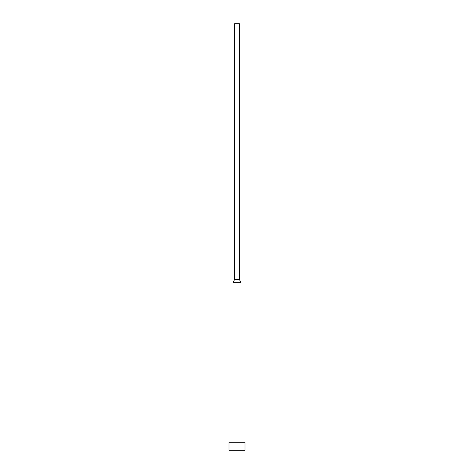 <?xml version="1.0" encoding="UTF-8"?>
<svg xmlns="http://www.w3.org/2000/svg" width="474" height="474" viewBox="0 0 474 474"><rect width="100%" height="100%" fill="white"/><g stroke="black" fill="none" stroke-linecap="round" stroke-linejoin="round"><path stroke-width="0.71" d="M244.999 442.301L229.001 442.301L229.001 450.3L244.999 450.3L244.999 442.301M239.4 279.553L234.6 279.553L234.6 23.7L239.4 23.7L239.4 279.553L240.999 282.326L233.001 282.326L233.001 442.301M240.999 282.326L240.999 442.301M234.6 279.553L233.001 282.326"/></g></svg>
